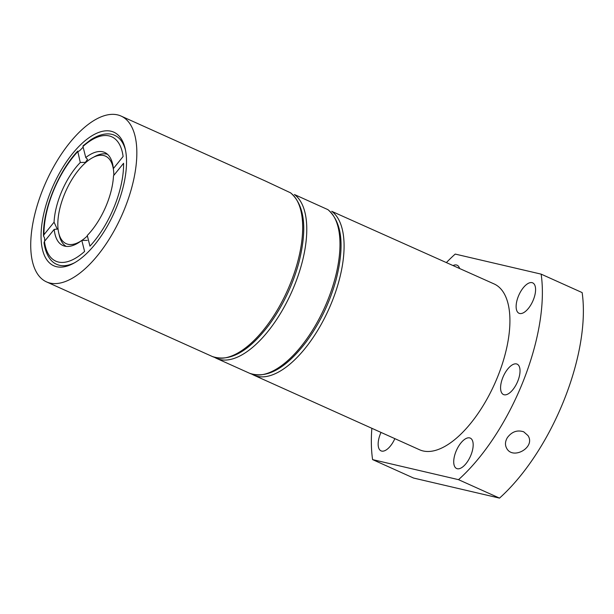 <?xml version="1.0" encoding="UTF-8"?>
<svg xmlns="http://www.w3.org/2000/svg" width="614" height="614" viewBox="0 0 614 614"><rect width="100%" height="100%" fill="white"/><g stroke="black" fill="none" stroke-linecap="round" stroke-linejoin="round"><path stroke-width="0.92" d="M290.307 192.666A90.903 41.414 -65.8 0 1 287.291 290.806A90.903 41.414 -65.8 0 1 215.821 357.686A90.903 41.414 -65.8 0 1 212.314 356.504C229.582 362.214 248.378 351.83 268.694 325.366C282.317 306.839 292.318 286.101 298.711 263.16C307.491 228.853 304.805 205.421 290.66 192.873L266.069 181.337M340.854 215.414L331.713 211.3A90.903 41.414 -65.8 0 1 328.697 309.441A90.903 41.414 -65.8 0 1 257.228 376.321A90.903 41.414 -65.8 0 1 253.72 375.139L419.562 449.763A90.903 41.414 -65.8 0 0 423.061 450.945A90.903 41.414 -65.8 0 0 496.25 380.158A90.903 41.414 -65.8 0 0 494.17 283.967L340.854 215.414M49.98 283.054A90.903 41.414 -65.8 0 0 123.168 212.267A90.903 41.414 -65.8 0 0 121.088 116.077A90.903 41.414 -65.8 0 0 46.019 181.982A90.903 41.414 -65.8 0 0 46.48 281.872A90.903 41.414 -65.8 0 0 49.98 283.054M327.615 209.458A90.903 41.414 -65.8 0 1 322.895 311.267A90.903 41.414 -65.8 0 1 249.622 373.289C266.89 378.999 285.687 368.623 306.002 342.151C319.625 323.624 329.634 302.894 336.019 279.946C344.799 245.638 342.113 222.214 327.968 209.666L294.405 194.515A90.903 41.414 -65.8 0 1 289.685 296.324A90.903 41.414 -65.8 0 1 216.412 358.346L214.416 357.317M125.463 149.97A70.702 32.212 -65.8 0 0 114.849 135.425C110.167 133.077 102.016 132.624 90.772 139.769L83.105 145.756L82.974 146.5A68.177 31.061 -65.8 0 1 123.107 156.509L113.36 168.589A51.008 23.24 -65.8 0 0 104.71 152.464A51.008 23.24 -65.8 0 0 85.76 157.552L87.541 159.341L85.43 162.349L80.288 162.495L77.709 151.113C58.061 171.882 42.612 210.103 43.51 235.953L44.576 238.017A70.702 32.212 -65.8 0 0 44.745 241.079M83.143 147.191A70.702 32.212 -65.8 0 0 79.697 150.691L77.594 151.811A68.177 31.061 -65.8 0 0 43.978 234.678L54.063 222.184L57.248 229.137L54.201 229.367A51.008 23.24 -65.8 0 0 62.851 245.493A51.008 23.24 -65.8 0 0 64.815 246.153A51.008 23.24 -65.8 0 0 81.8 240.404L87.28 240.373M80.288 162.495A51.008 23.24 -65.8 0 0 54.063 222.184M87.272 235.461A51.008 23.24 -65.8 0 0 113.498 175.773L123.583 163.278A68.177 31.061 -65.8 0 1 89.966 246.137L87.272 235.461M81.8 240.404L84.594 251.448A68.177 31.061 -65.8 0 1 44.454 241.448L44.016 242.806C46.073 256.667 52.036 262.493 56.818 264.373A70.702 32.212 -65.8 0 0 59.543 265.294A70.702 32.212 -65.8 0 0 74.747 262.677M54.201 229.367L44.454 241.448M82.974 146.5L85.76 157.552M43.51 235.953L43.978 234.678M541.141 274.136L582.141 292.586A146.454 66.719 -65.8 0 1 499.512 498.115L413.59 478.053L372.591 459.602L458.52 479.664A146.454 66.719 -65.8 0 0 541.141 274.136L455.212 254.073A146.454 66.719 -65.8 0 0 446.462 262.5M371.854 428.296A146.454 66.719 -65.8 0 0 372.591 459.602M499.512 498.115L458.52 479.664M507.371 437.621C511.815 431.68 517.264 429.739 523.711 431.811L527.948 435.549C535.945 447.238 513.005 460.224 506.734 448.42C504.869 445.058 505.084 441.458 507.371 437.621M504.102 394.764A16.662 7.591 -65.8 0 0 517.525 381.785A16.662 7.591 -65.8 0 0 517.141 364.148A16.662 7.591 -65.8 0 0 503.38 376.228A16.662 7.591 -65.8 0 0 503.465 394.541A16.662 7.591 -65.8 0 0 504.102 394.764M381.01 432.417A16.662 7.591 -65.8 0 0 381.033 450.86A16.662 7.591 -65.8 0 0 381.678 451.083A16.662 7.591 -65.8 0 0 394.856 438.649M459.548 268.387A16.662 7.591 -65.8 0 0 457.123 265.225A16.662 7.591 -65.8 0 0 453.147 265.509M457.253 468.728A16.662 7.591 -65.8 0 0 470.669 455.749A16.662 7.591 -65.8 0 0 470.286 438.112A16.662 7.591 -65.8 0 0 456.524 450.192A16.662 7.591 -65.8 0 0 456.609 468.505A16.662 7.591 -65.8 0 0 457.253 468.728M519.659 313.485A16.662 7.591 -65.8 0 0 533.075 300.507A16.662 7.591 -65.8 0 0 532.691 282.87A16.662 7.591 -65.8 0 0 518.93 294.958A16.662 7.591 -65.8 0 0 519.014 313.27A16.662 7.591 -65.8 0 0 519.659 313.485M56.557 266.706A73.227 33.356 -65.8 0 0 73.526 263.352A73.227 33.356 -65.8 0 0 125.164 148.611A73.227 33.356 -65.8 0 0 60.801 170.792A73.227 33.356 -65.8 0 0 56.557 266.706M107.611 154.383A50.501 23.01 -65.8 0 0 94.947 156.424L92.545 157.721A47.976 21.858 -65.8 0 0 58.714 232.898A47.976 21.858 -65.8 0 0 67.993 244.272A47.976 21.858 -65.8 0 0 81.424 240.696M58.714 232.898L59.343 235.561A50.501 23.01 -65.8 0 0 66.205 246.391M81.839 240.419A47.976 21.858 -65.8 0 0 87.388 235.914M113.843 175.343A47.976 21.858 -65.8 0 0 92.545 157.721M266.077 181.33L121.088 116.077M212.314 356.504L46.48 281.872M249.622 373.289L216.412 358.346M251.725 374.103L253.72 375.139"/></g></svg>
